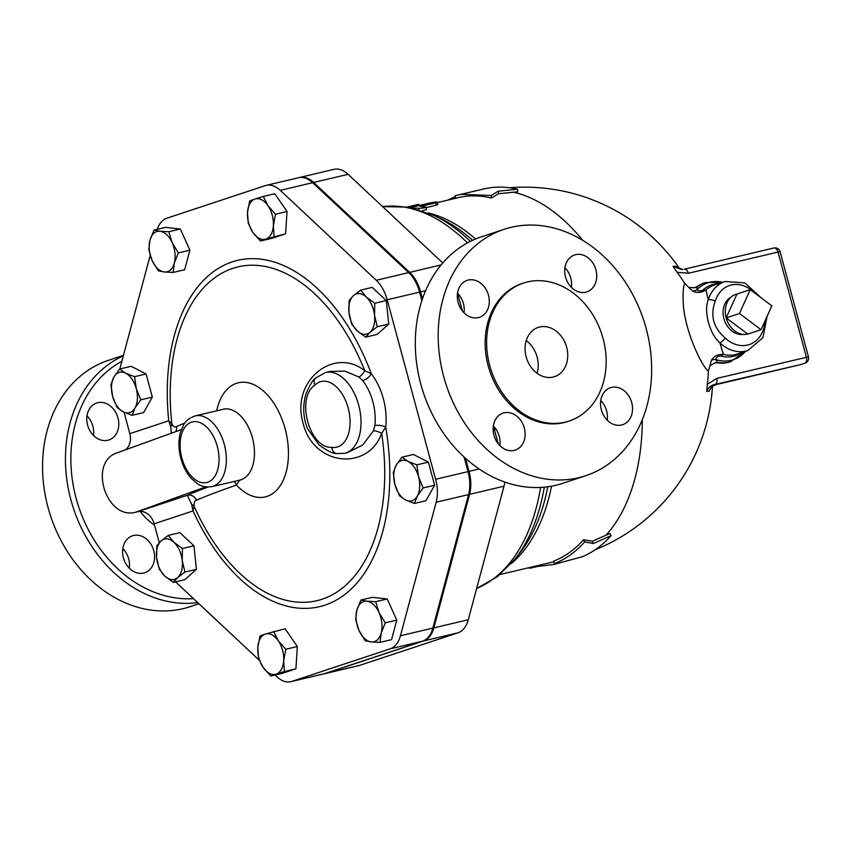 <?xml version="1.0" encoding="UTF-8"?>
<svg xmlns="http://www.w3.org/2000/svg" width="851" height="851" viewBox="0 0 851 851"><rect width="100%" height="100%" fill="white"/><g stroke="black" fill="none" stroke-linecap="round" stroke-linejoin="round"><path stroke-width="1.28" d="M750.252 289.627L771.857 305.828L761.06 329.688L739.455 313.487L750.252 289.627L736.966 294.031L726.169 317.891L739.455 313.487M747.774 334.081A20.764 16.626 -108.3 0 1 744.987 334.443A20.764 16.626 -108.3 0 1 726.169 317.891L747.774 334.081L761.06 329.688M726.169 317.891A20.764 16.626 -108.3 0 1 732.307 296.127A20.764 16.626 -108.3 0 1 736.966 294.031M744.987 334.443L741.923 334.528A19.85 15.892 -108.3 0 1 724.329 320.029A19.85 15.892 -108.3 0 1 729.796 297.903L732.307 296.127M760.985 297.68L744.912 282.894L725.041 281.511A36.338 29.094 71.7 0 0 708.255 299.829A5.191 2.074 17.3 0 1 715.244 301.169A31.147 24.934 -108.3 0 1 754.103 292.521M764.985 321.018A31.147 24.934 -108.3 0 1 750.763 344.017A31.147 24.934 -108.3 0 1 725.18 337.985A5.191 1.734 133.5 0 1 719.85 342.793A36.338 29.094 71.7 0 0 747.88 350.506L762.953 337.645L767.102 316.327M718.872 283.553A37.38 29.934 71.7 0 0 703.213 289.808C700.99 291.35 698.862 291.372 696.831 289.872L697.299 286.84A41.529 33.253 71.7 0 1 705.298 282.585L704.224 282.936A41.529 33.253 71.7 0 0 697.224 286.457L694.693 287.755L688.81 287.5L692.565 290.936C696.65 293.244 701.128 292.904 706 289.925L708.255 299.829C703.49 311.285 709.745 334.517 719.85 342.793L723.393 354.399C717.67 354.218 713.649 356.25 711.33 360.484L709.915 365.696L714.957 362.866L717.84 362.877A41.529 33.253 71.7 0 0 730.328 361.792L745.816 351.186M351.633 323.954L348.942 312.54A20.764 12.414 -103.3 0 0 357.218 330.879L351.633 323.954M370.025 332.284L365.685 337.113L357.218 330.879A20.764 12.414 -103.3 0 0 370.025 332.284A20.764 12.414 -103.3 0 0 374.546 315.359L377.248 326.763L370.025 332.284M349.133 300.446L353.463 295.616A20.764 12.414 -103.3 0 0 348.942 312.54L349.133 300.446M366.27 297.02L374.748 303.254L374.546 315.359A20.764 12.414 -103.3 0 0 366.27 297.02A20.764 12.414 -103.3 0 0 353.463 295.616L360.696 290.095L366.27 297.02M393.247 472.667L396.14 465.274A20.764 12.414 -103.3 0 0 394.917 484.57L393.247 472.667M405.501 499.962L399.491 495.793L394.917 484.57A20.764 12.414 -103.3 0 0 405.501 499.962A20.764 12.414 -103.3 0 0 417.309 496.059L414.416 503.452L405.501 499.962M401.938 457.189L407.948 461.359A20.764 12.414 -103.3 0 0 396.14 465.274L401.938 457.189L413.448 454.466L428.383 462.125L434.616 485.251L423.107 487.974L417.309 496.059A20.764 12.414 -103.3 0 0 418.543 476.751L423.107 487.974M407.948 461.359L416.862 464.848L418.543 476.751A20.764 12.414 -103.3 0 0 407.948 461.359M360.92 600.051L366.866 601.2A20.764 12.414 -103.3 0 0 356.856 610.167L360.92 600.051L372.44 597.328L387.226 598.955L375.706 601.678L379.035 612.603A20.764 12.414 -103.3 0 0 366.866 601.2L375.706 601.678M359.026 630.527L355.686 619.592L356.856 610.167A20.764 12.414 -103.3 0 0 359.026 630.527A20.764 12.414 -103.3 0 0 371.196 641.92L365.249 640.771L359.026 630.527M381.205 632.963L380.035 642.388L371.196 641.92A20.764 12.414 -103.3 0 0 381.205 632.963A20.764 12.414 -103.3 0 0 379.035 612.603L385.269 622.847L381.205 632.963M273.596 631.474L278.256 640.707A20.764 12.414 -103.3 0 0 265.331 634.08L285.106 628.751L297.329 646.526L285.819 649.249L283.66 660.738A20.764 12.414 -103.3 0 0 278.256 640.707L285.819 649.249M257.8 647.473L259.959 635.995L265.331 634.08A20.764 12.414 -103.3 0 0 257.8 647.473A20.764 12.414 -103.3 0 0 263.214 667.503L258.544 658.28L257.8 647.473M276.139 674.13L270.767 676.056L263.214 667.503A20.764 12.414 -103.3 0 0 276.139 674.13A20.764 12.414 -103.3 0 0 283.66 660.738L284.404 671.535L276.139 674.13M182.422 548.544L182.231 560.639A20.764 12.414 -103.3 0 0 173.944 542.3L182.422 548.544L193.943 545.821L196.432 569.33L184.922 572.053L177.699 577.563A20.764 12.414 -103.3 0 0 182.231 560.639L184.922 572.053M161.147 540.896L168.37 535.375L173.944 542.3A20.764 12.414 -103.3 0 0 161.147 540.896A20.764 12.414 -103.3 0 0 156.616 557.82L156.807 545.725L161.147 540.896M164.892 576.159L159.307 569.234L156.616 557.82A20.764 12.414 -103.3 0 0 164.892 576.159A20.764 12.414 -103.3 0 0 177.699 577.563L173.37 582.392L164.892 576.159M140.809 399.821L135.022 407.906A20.764 12.414 -103.3 0 0 136.245 388.599L140.809 399.821L152.329 397.098L143.638 412.575L132.128 415.299L123.214 411.81A20.764 12.414 -103.3 0 0 135.022 407.906L132.128 415.299M125.661 373.206L134.575 376.695L136.245 388.599A20.764 12.414 -103.3 0 0 125.661 373.206A20.764 12.414 -103.3 0 0 113.853 377.121L119.64 369.036L125.661 373.206M112.63 396.417L110.949 384.514L113.853 377.121A20.764 12.414 -103.3 0 0 112.63 396.417A20.764 12.414 -103.3 0 0 123.214 411.81L117.193 407.64L112.63 396.417M173.136 272.448L164.296 271.969A20.764 12.414 -103.3 0 0 174.306 263.012L173.136 272.448L184.656 269.724L189.879 250.173L178.37 252.896L174.306 263.012A20.764 12.414 -103.3 0 0 172.147 242.652L178.37 252.896M159.967 231.249L168.806 231.727L172.147 242.652A20.764 12.414 -103.3 0 0 159.967 231.249A20.764 12.414 -103.3 0 0 149.957 240.216L154.02 230.1L159.967 231.249M158.35 270.82L152.127 260.576A20.764 12.414 -103.3 0 0 164.296 271.969L158.35 270.82M152.127 260.576L148.797 249.641L149.957 240.216A20.764 12.414 -103.3 0 0 152.127 260.576M360.696 290.095L372.206 287.372L386.258 300.531L374.748 303.254M386.258 300.531L388.758 324.04L377.248 326.763M388.758 324.04L377.206 334.39L365.685 337.113M428.383 462.125L416.862 464.848M434.616 485.251L425.925 500.728L414.416 503.452M387.226 598.955L396.779 620.124L391.545 639.665L380.035 642.388M396.779 620.124L385.269 622.847M297.329 646.526L295.914 668.812L282.287 673.332L270.767 676.056M295.914 668.812L284.404 671.535M196.432 569.33L184.88 579.669L173.37 582.392M193.943 545.821L179.88 532.652L168.37 535.375M134.575 376.695L146.085 373.972L131.16 366.313L119.64 369.036M168.806 231.727L180.327 229.004L165.541 227.377L154.02 230.1M180.327 229.004L189.879 250.173M146.085 373.972L152.329 397.098M260.459 241.014L252.907 232.472A20.764 12.414 -103.3 0 0 265.831 239.099L260.459 241.014L271.98 238.291L285.617 233.78L265.831 239.099A20.764 12.414 -103.3 0 0 273.362 225.696L274.096 236.504M267.959 205.665L275.511 214.218L273.362 225.696A20.764 12.414 -103.3 0 0 267.959 205.665A20.764 12.414 -103.3 0 0 255.023 199.038L263.289 196.443L267.959 205.665M248.237 223.239L247.503 212.442A20.764 12.414 -103.3 0 0 252.907 232.472L248.237 223.239M247.503 212.442L249.651 200.953L255.023 199.038A20.764 12.414 -103.3 0 0 247.503 212.442M275.511 214.218L287.032 211.495L274.809 193.72L263.289 196.443M287.032 211.495L285.617 233.78M493.431 426.053L498.197 443.722M323.848 673.864A31.466 18.807 -103.3 0 0 324.359 673.758L358.782 665.61A31.466 18.807 76.7 0 0 359.728 665.344L458.029 632.804A31.466 18.807 76.7 0 0 468.284 619.73L504.005 486.198A31.147 18.616 -103.3 0 0 504.845 482.049M479.145 468.986L469.039 471.38L465.508 458.306M422.468 298.797L420.607 291.893L425.585 290.712M313.668 182.454A31.466 18.807 -103.3 0 0 299.563 177.487L333.996 169.338A31.466 18.807 76.7 0 1 348.102 174.306L313.668 182.454L409.682 272.363A31.147 18.616 76.7 0 1 420.607 291.893M324.359 673.758A31.466 18.807 -103.3 0 0 325.305 673.492L423.596 640.941A31.466 18.807 -103.3 0 0 433.85 627.868L469.582 494.346L504.005 486.198M469.039 471.38A31.147 18.616 76.7 0 1 469.582 494.346M315.561 378.099L315.561 378.099A7.787 5.861 45.3 0 0 314.966 385.077A33.742 20.169 76.7 0 1 348.165 407.98A33.742 20.169 76.7 0 1 331.762 447.318A7.787 6.053 99.4 0 0 336.57 453.562L344.612 453.317A41.529 24.817 -103.3 0 0 359.207 407.182A41.529 24.817 -103.3 0 0 325.497 372.483L315.561 378.099C312.902 379.865 309.743 385.056 306.083 393.673C301.445 408.416 304.573 422.681 307.956 429.372L319.168 445.009C327.561 451.062 333.358 453.913 336.57 453.562M325.497 372.483L329.975 371.43L344.804 371.11L358.962 377.004L362.686 380.557A41.529 24.817 76.7 0 1 374.844 425.606L373.461 430.744L362.792 444.924L347.538 452.626M358.962 377.004A7.787 3.244 125.8 0 0 364.781 370.759C334.081 346.197 290.499 380.737 303.052 423.149C313.455 466.188 367.792 471.411 381.684 433.393A7.787 2.766 22.8 0 0 373.461 430.744M362.686 380.557A7.787 3.776 142.3 0 0 371.281 373.685L364.781 370.759A171.498 102.492 76.7 0 0 235.833 267.437A171.498 102.492 76.7 0 0 171.881 423.862L168.743 420.777L170.743 426.776A7.787 5.414 158.9 0 0 171.881 423.862C173.487 426.766 175.029 427.649 176.508 426.532A413.533 17.35 164.9 0 1 184.869 423.032M374.844 425.606A7.787 3.234 -173.4 0 1 385.716 427.181A49.315 29.477 -103.3 0 0 371.281 373.685A177.923 106.332 -103.3 0 0 237.823 260.321A177.923 106.332 -103.3 0 0 168.743 420.777L129.831 433.659A15.573 12.467 -108.3 0 1 125.448 449.817M196.411 500.26A7.787 7.499 66.2 0 0 187.326 495.303L191.709 504.505A7.787 4.925 -9.6 0 1 194.113 506.249A171.498 102.492 76.7 0 0 325.061 598.147A171.498 102.492 76.7 0 0 381.684 433.393L385.716 427.181A177.923 106.332 -103.3 0 1 330.305 603.072A177.923 106.332 -103.3 0 1 193.06 510.919L194.113 506.249C193.932 502.526 194.698 500.526 196.411 500.26A413.533 17.35 -15.1 0 1 236.45 485.091L239.769 480.028M191.709 504.505L193.06 510.919L154.159 523.801A15.573 12.467 -108.3 0 0 137.947 511.653L135.926 512.132C106.077 520.812 87.717 461.763 117.449 452.711L181.348 429.627M170.743 426.776L171.317 433.255M175.668 431.68A7.787 7.499 66.2 0 0 176.508 426.532M159.254 542.715L154.159 523.801M157.233 229.334A31.466 18.807 76.7 0 1 166.902 218.196L265.204 185.656A31.466 18.807 76.7 0 1 266.15 185.39A31.466 18.807 76.7 0 1 280.256 190.358L376.27 280.266A31.147 18.616 76.7 0 1 387.184 299.797L435.616 479.283A31.147 18.616 76.7 0 1 436.159 502.25L400.438 635.771A31.466 18.807 76.7 0 1 390.183 648.845L291.882 681.396A31.466 18.807 76.7 0 1 290.936 681.662A31.466 18.807 76.7 0 1 276.83 676.694L275.064 675.034M259.321 660.291L175.583 581.871M119.8 369.004L150.191 255.428M129.831 433.659L124.055 412.224M233.951 481.411A7.787 6.702 -109.2 0 1 236.45 485.091A58.634 35.04 -103.3 0 0 285.776 473.401A58.634 35.04 -103.3 0 0 263.959 391.481A58.634 35.04 -103.3 0 0 216.665 410.82M421.873 300.573L419.596 292.127A31.147 18.616 -103.3 0 0 408.671 272.607L312.657 182.688A31.466 18.807 -103.3 0 0 298.552 177.721L266.15 185.39M290.936 681.662L323.337 673.992A31.466 18.807 -103.3 0 0 324.284 673.726L422.585 641.186A31.466 18.807 -103.3 0 0 432.84 628.102L468.561 494.58A31.147 18.616 -103.3 0 0 468.018 471.624L464.082 457.008M494.505 430.042L495.867 429.021M553.331 564.575L582.467 556.692C593.019 552.214 602.551 545.204 611.05 535.662L609.922 533.471L592.285 541.268L593.36 543.523L584.722 541.885C575.744 551.969 565.638 559.213 554.405 563.628L559.075 562.947L553.32 564.575L537.736 566.415L529.641 568.33L528.758 567.713M611.05 535.662L593.36 543.523M554.405 563.628L553.682 561.139A188.177 112.46 -103.3 0 0 583.595 539.694L584.722 541.885M583.595 539.694L592.285 541.268M529.524 567.543L529.641 568.33M537.619 565.617L537.736 566.415M500.154 574.478L552.725 562.054A188.177 112.46 -103.3 0 0 553.863 561.766M517.589 189.273L498.292 191.167L491.261 195.496L461.529 194.336L457.412 195.187L483.283 189.071C494.314 186.39 505.749 186.465 517.589 189.273L517.727 191.794L498.505 193.709L491.399 198.017A188.177 112.46 -103.3 0 0 458.008 197.709L437.51 202.559M408.299 207.155L415.171 206.474L430.766 202.783C436.637 201.74 438.35 201.73 435.882 202.761L420.288 206.442L426.117 207.07L426.383 209.633L422.373 210.761M436.233 205.304L435.882 202.761L437.446 202.123L437.808 204.676L426.181 207.687M455.338 196.528L447.871 200.102M457.412 195.187L455.147 195.762L455.764 198.24M491.399 198.017L491.261 195.496M498.505 193.709L498.292 191.167M425.213 206.761C426.394 207.644 424.234 208.155 418.724 208.293L412.32 207.952M407.448 207.006L417.16 204.814M407.427 207.006L418.756 204.325L419.075 205.548M800.046 364.749A5.191 3.106 -103.3 0 0 800.206 364.717A5.191 3.106 -103.3 0 0 800.365 364.675L716.627 384.471A5.191 3.106 76.7 0 1 716.478 384.524L716.478 384.524A5.191 3.106 76.7 0 1 716.297 384.556M709.255 391.269A176.668 7.414 -15.1 0 0 706.755 391.428C708.372 387.513 711.159 385.173 715.127 384.407A5.191 3.106 76.7 0 0 716.723 378.429L808.45 356.846L780.08 251.694L778.016 252.066A5.191 3.106 -103.3 0 0 773.867 247.992L684.055 269.235A5.191 3.106 76.7 0 1 684.204 269.193A5.191 3.106 76.7 0 1 688.353 273.267L778.016 252.066L806.386 357.218A5.191 3.106 -103.3 0 1 804.791 363.207A5.191 4.159 71.7 0 0 805.067 363.132L800.642 364.59A5.191 5.191 0 0 1 800.206 364.717L716.478 384.524C711.702 386.662 712.457 385.641 709.702 390.088L709.255 391.269C710.521 387.46 712.978 385.205 716.627 384.471A183.976 7.723 164.9 0 0 715.127 384.407L800.365 364.675A5.191 4.159 -108.3 0 0 800.642 364.59A5.191 4.159 -108.3 0 0 800.908 364.494M682.247 269.501L675.524 266.246L676.885 267.522M675.524 266.246A176.668 7.414 164.9 0 0 673.024 266.406L681.736 269.522M688.81 287.5L684.736 283.447A128.405 102.811 71.7 0 0 677.077 272.267L673.024 266.406M706.755 391.428L707.319 384.322A128.405 102.811 71.7 0 0 708.372 371.079L709.915 365.696M684.736 283.447C683.257 286.372 682.768 292.967 683.279 303.233C684.321 330.007 702.181 367.324 708.372 371.079M703.213 289.808A7.787 4.404 -131.7 0 0 706 289.925A36.338 29.094 -108.3 0 1 714.414 285.032L725.041 281.511M747.88 350.506L737.264 354.027A36.338 29.094 -108.3 0 1 723.393 354.399A7.787 4.149 -75.7 0 0 721.116 356.133A37.38 29.934 71.7 0 0 741.71 352.548M722.712 282.287A40.486 32.412 -108.3 0 0 696.831 289.872A7.787 5.712 -51.5 0 1 692.565 290.936M711.33 360.484A7.787 5.34 -161.5 0 1 715.606 359.462C716.542 356.931 718.382 355.824 721.116 356.133M697.224 286.457L697.299 286.84A7.787 7.606 10.8 0 1 694.693 287.755M714.957 362.866A7.787 7.457 146 0 1 717.659 362.313L715.606 359.462A40.486 32.412 -108.3 0 0 745.55 351.282M717.84 362.877L717.659 362.313A41.529 33.253 71.7 0 0 731.403 361.43M463.997 312.774A19.467 15.584 71.7 0 0 457.519 293.191M571.404 287.372A19.467 15.584 71.7 0 0 570.798 278.139A19.467 15.584 71.7 0 0 564.915 267.788M607.231 420.16A19.467 15.584 71.7 0 0 600.742 400.566M499.824 445.562A19.467 15.584 71.7 0 0 493.346 425.968M526.226 340.57A25.955 20.786 -108.3 0 1 537.13 357.016A25.955 20.786 -108.3 0 1 537.045 373.259M566.649 347.24A25.955 20.786 -108.3 0 1 554.565 376.663A25.955 20.786 -108.3 0 1 526.673 358.569A25.955 20.786 -108.3 0 1 538.226 327.39A25.955 20.786 -108.3 0 1 566.649 347.24M562.873 483.283A129.778 103.907 -108.3 0 1 423.415 392.8A129.778 103.907 -108.3 0 1 481.209 236.908M646.186 328.571A129.778 103.907 -108.3 0 1 585.754 475.709A129.778 103.907 -108.3 0 1 446.296 385.226A129.778 103.907 -108.3 0 1 504.09 229.323A129.778 103.907 -108.3 0 1 646.186 328.571M468.241 280.053A19.467 15.584 -108.3 0 1 488.304 294.574A19.467 15.584 -108.3 0 1 479.421 317.306A19.467 15.584 -108.3 0 1 458.508 303.722A19.467 15.584 -108.3 0 1 467.188 280.351A19.467 15.584 -108.3 0 1 468.241 280.053M595.902 269.831A19.467 15.584 -108.3 0 1 586.828 291.904A19.467 15.584 -108.3 0 1 565.915 278.32A19.467 15.584 -108.3 0 1 574.595 254.949A19.467 15.584 -108.3 0 1 595.902 269.831M621.602 424.989A19.467 15.584 -108.3 0 1 601.529 410.459A19.467 15.584 -108.3 0 1 610.422 387.726A19.467 15.584 -108.3 0 1 631.336 401.31A19.467 15.584 -108.3 0 1 622.655 424.692A19.467 15.584 -108.3 0 1 621.602 424.989M493.942 435.201A19.467 15.584 -108.3 0 1 503.015 413.129A19.467 15.584 -108.3 0 1 523.929 426.713A19.467 15.584 -108.3 0 1 515.249 450.094A19.467 15.584 -108.3 0 1 493.942 435.201M569.234 421.022L567.766 421.511A72.675 58.187 -108.3 0 1 489.687 370.834A72.675 58.187 -108.3 0 1 522.057 283.532M603.104 338.613A72.675 58.187 71.7 0 0 523.535 283.043A72.675 58.187 71.7 0 0 491.165 370.345A72.675 58.187 71.7 0 0 569.266 421.011A72.675 58.187 71.7 0 0 603.104 338.613M193.496 598.647A125.884 100.79 -108.3 0 1 77.441 502.867A125.884 100.79 -108.3 0 1 121.874 361.26M123.321 355.867A129.778 103.907 71.7 0 0 72.218 504.441A129.778 103.907 71.7 0 0 197.74 602.625M97.705 402.714A19.467 15.584 -108.3 0 1 117.778 417.235A19.467 15.584 -108.3 0 1 108.917 439.967A19.467 15.584 -108.3 0 1 87.983 426.404A19.467 15.584 -108.3 0 1 96.652 403.012A19.467 15.584 -108.3 0 1 97.705 402.714M123.416 557.873A19.467 15.584 -108.3 0 1 132.479 535.8A19.467 15.584 -108.3 0 1 153.393 549.374A19.467 15.584 -108.3 0 1 144.723 572.755A19.467 15.584 -108.3 0 1 123.416 557.873M123.459 355.346L108.513 360.292A129.778 103.907 71.7 0 0 50.645 516.153A129.778 103.907 71.7 0 0 190.081 606.699L198.953 603.763M93.472 435.446A19.467 15.584 71.7 0 0 86.983 415.852M129.299 568.223A19.467 15.584 71.7 0 0 122.81 548.64M442.754 262.948L348.102 174.306M457.604 293.276L462.37 310.934M725.18 337.985C713.319 327.72 710.011 315.444 715.244 301.169M181.848 458.072A31.147 18.616 76.7 0 1 201.4 423.255A31.147 18.616 76.7 0 1 215.441 475.294A31.147 18.616 76.7 0 1 181.848 458.072M211.973 486.612A36.338 21.722 -103.3 0 0 224.749 446.243A36.338 21.722 -103.3 0 0 195.251 415.884C189.082 418.203 185.199 421.224 183.582 424.968L180.497 432.234C178.306 440.382 178.433 449.126 180.88 458.466C183.103 466.539 186.656 473.294 191.571 478.709L197.389 483.655C201.027 486.432 205.889 487.421 211.973 486.612L241.099 479.879M224.302 408.852L223.377 409.235A36.338 21.722 76.7 0 1 252.875 439.595A36.338 21.722 76.7 0 1 240.099 479.953M331.762 447.318C309.317 448.7 295.563 397.502 314.966 385.077M208.038 487.049A421.288 17.68 164.9 0 0 187.326 495.303L137.947 511.653M205.804 486.889L135.926 512.132M312.657 182.688L280.256 190.358M408.671 272.607L376.27 280.266M419.596 292.127L387.184 299.797M468.018 471.624L435.616 479.283M468.561 494.58L436.159 502.25M432.84 628.102L400.438 635.771M422.585 641.186L390.183 648.845M324.284 673.726L291.882 681.396M513.291 192.188A188.177 112.46 76.7 0 1 582.712 240.344M642.303 419.671A188.177 112.46 76.7 0 1 605.869 535.311M511.153 563.724A188.177 112.46 -103.3 0 0 551.512 486.176M475.571 239.003A188.177 112.46 -103.3 0 0 428.191 212.92M418.873 209.654L418.724 208.293M415.841 206.314L415.554 205.091M780.08 251.694A5.191 5.191 0 0 0 773.867 247.992A5.191 3.106 -103.3 0 0 773.708 248.035L684.364 269.161M677.077 272.267L688.353 273.267M716.723 378.429L707.319 384.322M140.117 511.377A59.698 47.794 71.7 0 0 154.531 525.184M382.61 206.623A197.262 117.895 76.7 0 1 467.433 242.897M540.587 487.442A197.262 117.895 76.7 0 1 476.645 588.456M476.624 588.562L497.399 576.691L515.132 558.937A195.528 116.853 -103.3 0 0 544.31 487.166M470.348 241.376A195.528 116.853 -103.3 0 0 433.882 215.42L408.235 207.144L382.567 206.591M433.882 215.42L441.222 218.888A189.922 113.502 76.7 0 1 472.592 240.301M547.767 486.772A189.922 113.502 76.7 0 1 520.142 552.544L515.132 558.937M468.284 619.73L433.85 627.868M441.084 264.938L409.682 272.363M359.728 665.344L325.305 673.492M458.029 632.804L423.596 640.941M223.377 409.235L195.251 415.884M347.559 452.615L344.612 453.317M676.268 266.948L682.576 269.522M805.067 363.132A5.191 5.191 0 0 0 808.45 356.846M679.885 269.012A188.177 188.177 0 0 0 509.441 187.763M595.062 549.82A188.177 188.177 0 0 0 712.457 386.46M705.298 282.585L722.978 282.202M585.711 475.72L562.83 483.294M504.132 229.313L481.251 236.886M522.078 283.521L523.556 283.032"/></g></svg>

